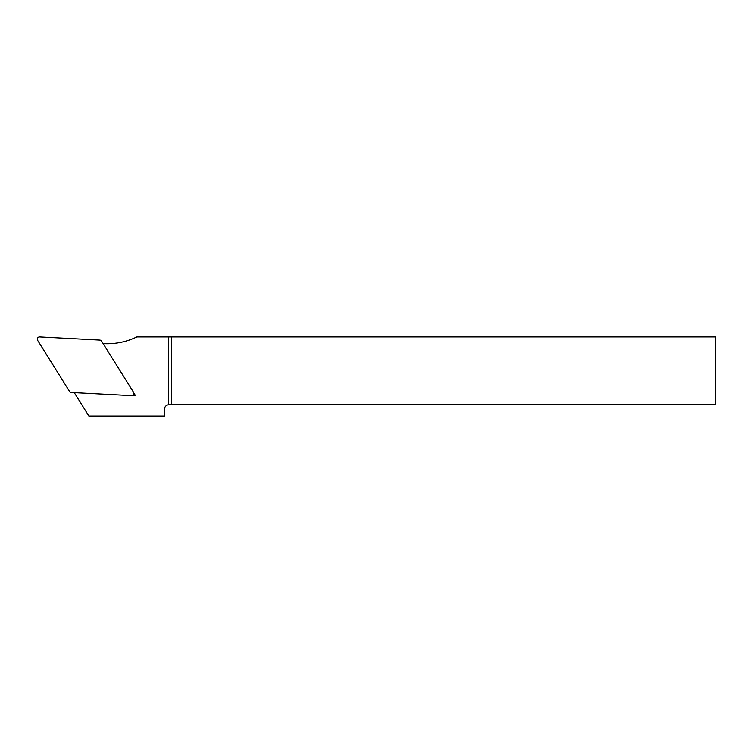 <?xml version="1.0" encoding="UTF-8"?>
<svg xmlns="http://www.w3.org/2000/svg" width="753" height="753" viewBox="0 0 753 753"><rect width="100%" height="100%" fill="white"/><g stroke="black" fill="none" stroke-linecap="round" stroke-linejoin="round"><path stroke-width="1.13" d="M103.133 343.632L103.679 343.66A67.808 67.808 0 0 0 136.839 336.949L171.383 336.949L171.383 404.756L715.35 404.756L715.35 336.949L171.383 336.949M171.383 404.756L168.399 404.785A4.518 4.518 0 0 0 164.436 409.274L164.436 416.051L88.873 416.051L74.255 392.652M132.227 395.551L135.521 395.73L133.77 392.934M133.507 394.544L135.521 395.73M131.446 395.654L71.328 392.501A2.278 2.259 120.5 0 1 69.549 391.447L37.65 340.403A2.259 2.259 0 0 1 39.683 336.949L99.791 340.102A2.278 2.259 -59.5 0 1 101.58 341.156L133.479 392.2A2.259 2.259 0 0 1 131.446 395.654M168.399 336.949L168.399 404.785"/></g></svg>
